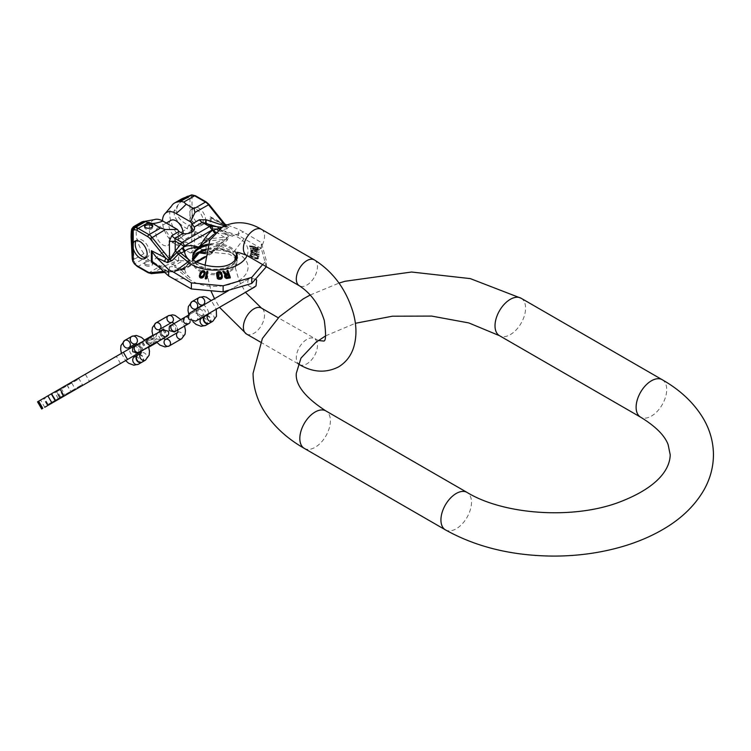 <?xml version="1.0" encoding="UTF-8"?>
<svg xmlns="http://www.w3.org/2000/svg" width="751" height="751" viewBox="0 0 751 751"><rect width="100%" height="100%" fill="white"/><g stroke="black" fill="none" stroke-linecap="round" stroke-linejoin="round"><path stroke-width="0.56" stroke-dasharray="3.75 2.82" d="M48.646 404.057L63.009 395.768L48.646 404.057L49.068 404.78L148.689 347.253M58.221 398.528L54.898 392.764L59.686 390.004L59.263 389.281L40.592 400.067L44.75 407.267L60.991 397.889L60.578 397.166M61.084 388.229L65.243 395.43L56.034 400.752L51.875 393.552L51.293 393.881L67.008 384.812L51.875 393.552M156.94 342.494L163.699 338.588M163.634 329.022L160.01 331.116L164.169 338.325L157.025 342.447L152.857 341.01L156.433 338.945L155.598 337.509L152.031 339.565L152.866 335.246L136.851 344.493L137.264 345.216L139.77 343.77L143.094 349.525L139.498 351.599L143.094 349.525M140.587 350.97L141.01 351.693L157.025 342.447M121.446 353.383L125.605 360.583L133.115 356.246L130.327 352.989L128.956 349.046M117.794 355.495L132.176 347.187L117.794 355.495M59.263 389.281L136.851 344.493M152.866 335.246L157.503 332.562L155.598 337.509M160.01 331.116L157.503 332.562M137.011 344.399L144.53 340.053M152.782 335.293L159.541 331.388M40.592 400.067L37.55 401.823M140.69 342.278L141.104 342.991L137.264 345.216M156.433 338.945L161.662 339.762M141.104 342.991L139.77 343.77M144.849 349.478L144.427 348.755M148.567 340.372L152.031 339.565L152.857 341.01L150.425 343.601L148.567 340.372L149.139 337.396M59.939 397.542L81.915 384.85L59.939 397.542L56.607 391.778L56.025 392.116L78.592 379.086L56.607 391.778M59.686 390.004L54.898 392.764M55.612 391.393L56.025 392.116M44.91 397.579L45.323 398.293M59.761 398.593L59.348 397.88M81.915 384.85L82.328 385.563M78.179 378.363L78.592 379.086M142.136 362.085A4.159 3.398 60 0 0 142.99 356.781A4.159 3.398 60 0 0 137.977 354.885M145.459 360.161A4.159 3.398 60 0 0 146.323 354.866A4.159 3.398 60 0 0 141.301 352.961L141.301 352.961A4.159 3.398 60 0 0 141.085 353.101M141.92 362.189A4.159 3.398 60 0 0 142.577 357.025A4.159 3.398 60 0 0 137.771 355.007M177.79 332.374L177.884 332.317A3.746 3.051 60 0 0 177.79 332.374L177.884 332.317A3.746 3.051 60 0 1 182.399 334.035A3.746 3.051 60 0 1 181.629 338.795M209.482 323.202A4.159 3.398 60 0 0 210.346 317.898A4.159 3.398 60 0 0 205.323 315.993M208.44 314.2L208.647 314.078A4.159 3.398 60 0 0 208.431 314.218L208.647 314.078A4.159 3.398 60 0 1 213.669 315.983A4.159 3.398 60 0 1 212.805 321.278M209.266 323.305A4.159 3.398 60 0 0 209.923 318.142A4.159 3.398 60 0 0 205.126 316.124M146.088 257.631A10.063 5.811 -120 0 0 147.403 257.189A10.063 5.811 -120 0 0 149.487 252.58A10.063 5.811 60 0 0 145.103 242.46A10.063 5.811 60 0 0 137.349 239.766A10.063 5.811 60 0 0 136.306 240.686M134.373 263.826L135.067 263.601L133.105 261.517M193.683 259.461L183.272 268.792L174.457 270.266L169.895 271.862L167.989 271.721A1.662 1.314 84.9 0 0 169.332 271.918L151.974 273.477A8.317 4.797 60 0 1 149.036 272.688L138.175 266.417A8.317 4.797 60 0 1 135.067 263.601L145.91 257.349L143.967 253.66A23.281 13.443 -120 0 1 141.019 222.38M153.871 262.634L167.773 271.289A3.323 0.873 113.1 0 1 167.989 271.721L165.595 271.261A3.323 1.802 122.8 0 0 165.042 269.825A3.323 1.802 122.8 0 0 164.103 269.693L156.715 264.943M164.807 272.425L169.153 272.04A1.662 1.305 86.8 0 1 168.384 271.778A3.323 0.657 111.4 0 0 168.243 271.477L167.773 271.289A3.323 0.873 113.1 0 0 167.323 271.421L164.103 269.693M266.361 266.736L266.361 260.841L261.329 242.507L238.602 229.252L226.718 224.868M262.615 264.568L266.361 260.841M266.361 266.887L261.329 248.562L261.329 242.507M261.329 248.562L238.602 235.57L238.602 229.252M211.134 227.863L211.134 217.903L210.177 216.729L210.177 228.173L218.757 229.121L226.145 233.88L228.783 236.49L227.271 240.113L216.335 250.092L205.727 252.374M238.602 235.57L218.757 229.121M224.99 224.23L218.757 221.93L228.783 227.459L227.271 228.736L220.212 229.909L213.547 234.528M211.134 217.903L218.757 221.93M205.577 219.79A9.566 5.52 60 0 1 203.596 224.174A9.566 5.52 60 0 1 196.227 221.611A9.566 5.52 60 0 1 192.059 211.989A9.566 5.52 60 0 1 194.04 207.614A9.566 5.52 60 0 1 201.409 210.167A9.566 5.52 60 0 1 205.577 219.79M182.146 198.63L173.856 211.294A3.323 1.924 180 0 1 176.504 210.74C176.842 204.657 180.925 200.245 188.745 197.522L189.965 197.1L189.965 225.732L192.031 227.666L192.031 196.274L189.965 197.1L191.017 195.119M176.504 210.74C176.842 216.851 180.925 221.667 188.745 225.187L189.965 225.732L191.514 231.017L180.672 237.269L186.182 242.197A59.864 34.565 120 0 0 176.006 244.666A19.113 11.04 -120 0 1 162.488 220.86M173.856 211.294C174.232 218.447 178.682 224.239 187.206 228.689L191.017 230.369L192.81 228.895L193.307 229.543A6.656 3.839 -120 0 0 195.795 231.796L206.647 238.067A6.656 3.839 -120 0 0 209.003 238.696L224.389 237.316L226.502 237.936A1.662 1.314 -95.1 0 1 225.779 239.334L217.386 245.53L206.253 249.238L202.301 249.548L194.209 254.223A9.312 5.379 0 0 1 194.49 255.537L194.49 228.379M132.195 258.109A3.323 1.615 174.8 0 0 134.241 259.273L132.054 235.42C132.167 228.37 132.889 225.563 134.241 226.99M180.672 237.269L177.48 234.303A23.281 13.443 60 0 1 171.547 206.037M192.81 228.895L192.031 227.666L190.51 228.379M154.396 219.592A19.113 11.04 60 0 0 150.078 234.462A19.113 11.04 60 0 0 162.836 252.27L177.339 260.644L165.389 265.723L160.489 266.07L149.008 260.165L145.91 257.349M195.795 231.796A1.662 0.958 -60 0 1 194.622 233.833L205.474 240.104L194.011 246.713L194.988 248.637L190.51 253.049L192.181 252.899L194.209 254.223M190.51 253.049L176.006 244.666M170.975 220.343A10.063 5.811 -120 0 0 168.891 224.953A10.063 5.811 -120 0 0 173.284 235.082A10.063 5.811 -120 0 0 181.038 237.776A10.063 5.811 -120 0 0 183.113 233.627M177.339 260.644L179.038 260.494L171.857 264.634L169.332 267.159A8.317 8.101 -0 0 1 175.218 267.159L180.278 270.078L175.218 269.872L169.595 271.918L169.332 267.159M194.49 255.537A9.312 5.379 0 0 1 182.897 260.747L179.038 260.494M169.951 240.771A10.063 5.811 -120 0 0 165.558 230.651A10.063 5.811 -120 0 0 157.804 227.947A10.063 5.811 -120 0 0 155.72 232.557A10.063 5.811 -120 0 0 160.113 242.686A10.063 5.811 -120 0 0 167.867 245.38A10.063 5.811 -120 0 0 169.951 240.771M194.011 246.713L186.182 242.197M145.666 265.582A4.159 2.403 0 0 0 150.2 266.107A4.159 2.403 0 0 0 152.763 263.883A4.159 2.403 0 0 0 151.552 262.193A4.159 2.403 0 0 0 147.018 261.667A4.159 2.403 0 0 0 144.455 263.883A4.159 2.403 0 0 0 145.666 265.582M209.003 238.696A1.662 1.314 -95.1 0 1 208.412 240.883L225.779 239.334L206.253 245.849L199.362 248.759L192.181 252.899M228.783 236.49A3.323 2.14 -28.7 0 0 226.793 238.058L226.502 237.936A3.323 2.103 -33.9 0 1 228.529 236.077M210.177 228.173L224.389 237.316A3.323 1.802 -57.2 0 1 226.145 233.88M227.271 240.113A3.323 0.573 62.2 0 0 226.389 239.25L226.793 238.058A1.662 1.305 -93.2 0 1 226.098 239.297L218.494 246.131A3.323 0.544 42.5 0 1 217.386 245.53L209.52 253.707L180.278 270.078A3.323 2.769 92.3 0 0 181.32 270.369L183.676 269.759A3.323 1.924 60 0 1 182.014 269.59L174.795 265.422L175.218 269.872A3.323 2.769 92.3 0 0 176.26 270.163L181.32 270.369A3.323 2.769 92.3 0 0 183.77 268.811L183.272 268.792A3.323 1.765 57.3 0 1 183.798 267.76L183.798 267.76A3.323 1.765 57.3 0 1 185.29 267.854L180.681 270.022L172.129 271.946L167.323 271.421M206.253 245.849A8.317 1.812 71.6 0 0 206.253 249.238L211.313 252.158A3.323 0.544 42.5 0 0 212.589 252.73L216.635 248.318A3.323 2.403 42.5 0 1 219.085 247.849L232.453 253.256A30.453 17.583 0 0 0 216.335 250.092A3.323 2.028 57 0 0 214.523 250.017L213.059 251.594L205.511 253.688M205.145 256.626L213.059 251.594A3.323 2.065 62.9 0 1 213.866 250.402L213.866 250.402A3.323 2.065 62.9 0 1 215.387 250.487M193.251 258.785A22.032 12.72 180 0 0 193.091 259.442A22.032 12.72 180 0 0 192.951 260.869A22.032 12.72 180 0 0 206.553 272.622A22.032 12.72 180 0 0 230.566 269.862A22.032 12.72 0 0 0 237.016 260.869A22.032 12.72 0 0 0 236.884 259.442A22.032 12.72 0 0 0 236.725 258.785M235.514 256.241A22.032 12.72 0 0 0 206.431 249.144M182.427 269.074A3.323 1.802 62.9 0 1 183.047 268.191L194.096 258.372L185.29 267.854M179.386 269.825A3.323 1.267 73 0 1 179.705 269.553L183.047 268.191A3.323 1.802 62.9 0 1 184.568 268.436A30.453 17.583 0 0 0 190.041 277.739A8.317 5.557 -50.5 0 1 187.9 278.264A33.063 19.085 0 0 0 238.367 280.808A33.063 19.085 0 0 0 233.946 251.679L243.803 238.912M176.87 270.069A3.323 2.075 85.8 0 1 177.245 269.985L177.414 269.975A3.323 1.99 85.5 0 0 177.029 270.069A3.323 2.769 92.3 0 1 176.26 270.163L177.245 269.985A3.323 2.075 85.8 0 1 178.344 270.379L187.9 278.264L173.838 279.306M178.475 270.369A3.323 1.99 85.5 0 0 177.414 269.975L179.705 269.553A3.323 1.267 73 0 1 180.681 270.022L190.041 277.739M172.129 271.946A3.323 2.891 55.7 0 0 169.895 271.862L169.595 271.918A1.662 1.305 86.8 0 1 169.153 272.04L170.008 271.853L168.243 271.477A3.323 0.657 111.4 0 0 167.886 271.646M220.212 246.272A3.323 1.605 36.9 0 0 218.494 246.131L216.635 248.318M213.932 250.89A3.323 2.028 57 0 1 214.523 250.017L208.956 252.017L229.055 254.063L235.185 257.677M236.978 258.222A22.032 12.72 0 0 1 236.884 258.898A22.032 12.72 0 0 1 230.566 266.464A22.032 12.72 180 0 1 207.708 269.478A22.032 12.72 180 0 1 193.091 258.898A22.032 12.72 180 0 1 192.988 258.222M236.283 254.204A22.032 12.72 0 0 0 207.52 245.502M214.777 233.092A3.323 1.812 -123.7 0 0 215.387 233.57M225.807 225.234L209.003 204.845A6.656 3.839 60 0 0 206.647 202.761L195.795 196.49A6.656 3.839 60 0 0 193.307 195.88L192.031 196.274A1.662 1.352 50.5 0 0 190.51 195.41M210.177 216.729L224.389 223.986A3.323 2.028 117.1 0 0 225.225 225.591L226.924 226.633A3.323 2.713 131.6 0 1 226.502 226.135L225.779 226.295L226.389 227.027L220.409 228.182M214.317 220.015L225.225 225.591A3.323 2.028 117.1 0 0 226.145 225.704M226.933 226.642A3.323 2.713 131.6 0 0 228.529 227.224M221.808 227.281L226.783 226.445L226.389 227.027A3.323 1.633 -90.7 0 0 227.271 228.736M217.771 230.191A3.323 2.403 -137.5 0 0 219.085 230.876L232.453 236.283A8.317 3.896 -68 0 1 233.946 235.392L243.803 231.909M215.396 232.434A3.323 2.028 -123 0 0 216.335 233.12A30.453 17.583 0 0 1 232.453 236.283M226.924 226.633L226.389 227.027L226.793 226.473A3.323 2.816 136.1 0 0 226.99 226.699A3.323 2.816 136.1 0 0 228.783 227.459M144.624 226.549A4.159 2.403 0 0 0 144.455 227.224A4.159 2.403 0 0 0 145.666 228.924A4.159 2.403 0 0 0 150.2 229.449A4.159 2.403 0 0 0 152.763 227.224A4.159 2.403 0 0 0 152.594 226.549M253.416 247.483L249.773 246.882L249.614 245.708L257.781 247.051L258.4 248.919L257.94 249.52L254.364 248.628L250.599 248.694L250.421 248.13L253.857 248.093L253.416 246.769L253.857 248.093M253.857 248.806L250.421 248.844L250.599 249.407L254.364 249.341L257.94 250.233L258.4 249.632L257.781 247.764L249.614 246.422M253.528 250.074L250.9 250.243L251.285 251.782L259.086 255.105L251.285 252.496L250.9 250.956L253.528 250.796L253.528 250.074L259.011 251.51L252.834 250.44L251.792 250.872L252.88 252.195L259.086 254.392L251.998 252.298L251.96 251.313L253.538 251.256L253.538 250.543M253.538 251.256L259.029 252.693L253.528 250.796M250.712 253.585L250.487 256.363L255.209 258.738L258.081 258.813L258.907 256.607L250.712 253.585L250.712 252.871L258.907 255.894L257.64 258.297L252.589 257.058L250.224 255.199L250.712 252.871M222.822 271.975L223.751 271.796L225.882 274.659L228.144 274.275L227.9 273.599M227.065 271.224L227.863 271.092L227.863 270.379M230.266 277.926L227.863 271.092M224.568 276.143L225.197 274.378M216.57 274.106L217.612 272.51L219.517 272.228L220.822 272.604L222.043 274.5L222.043 273.786M222.343 276.734L222.043 274.5M217.058 277.682L220.343 278.349L221.245 277.842L221.479 276.481M218.935 276.18L218.823 275.288L217.583 275.382L217.499 273.73M205.314 278.828L206.985 271.881L207.802 271.975M207.483 276.8L206.412 277.739L206.638 276.828M205.004 273.326L204.253 271.609L201.85 271.609L200.085 273.608L199.381 276.115M254.458 247.652L257.067 248.083L257.565 249.567L255.209 249.407L254.458 246.938L257.067 247.37L257.565 248.853L255.209 248.694L254.458 246.938M251.623 254.429L251.294 256.222L252.73 257.283L256.635 258.457L257.724 256.682L251.623 254.429L251.623 253.716L251.294 255.509L252.73 256.57L256.635 257.743L257.724 255.969L251.623 253.716M228.98 276.659L229.215 277.335L226.248 277.692L225.582 275.795M200.282 274.885L200.264 276.743L201.859 277.363L203.23 276.387L204.094 273.824M204.122 272.669L204.094 274.537M249.614 245.708L253.416 246.769M249.773 246.882L249.773 246.168M257.781 247.764L257.781 247.051M258.4 249.632L258.4 248.919M258.363 249.999L258.363 249.285M257.94 250.233L257.94 249.52M257.321 250.365L257.321 249.651M256.833 250.355L256.833 249.642M256.138 250.243L256.138 249.529M255.584 250.074L255.584 249.36M254.814 249.717L254.814 249.003M254.364 249.341L254.364 248.628M250.599 249.407L250.599 248.694M250.421 248.844L250.421 248.13M254.955 249.135L254.955 248.421M257.067 248.083L257.067 247.37M257.565 249.567L257.565 248.853M257.462 249.783L257.462 249.06M257.171 249.886L257.171 249.163M256.673 249.876L256.673 249.163M256.157 249.792L256.157 249.079M255.603 249.623L255.603 248.91M255.209 249.407L255.209 248.694M259.086 255.105L259.086 254.392M253.603 253.669L253.603 252.956M259.067 254.617L259.067 253.904M253.585 253.181L253.585 252.467M252.88 252.918L252.88 252.195M252.345 252.608L252.345 251.895M251.998 253.012L251.989 251.557M251.801 251.904L251.801 251.191M251.792 251.585L251.792 250.872M251.96 251.313L251.942 249.895M252.308 251.172L252.308 250.459M252.834 251.153L252.834 250.44M259.029 252.693L259.029 251.979M259.011 252.223L259.011 251.51M252.646 250.637L252.646 249.923M251.247 250.74L251.247 250.017M250.9 250.956L250.9 250.243M250.731 251.313L250.731 250.59M250.74 251.632L250.74 250.918M250.928 252.083L250.928 251.36M251.285 252.496L251.285 251.782M252.711 253.359L252.711 252.646M258.907 256.607L258.907 255.894M258.363 258.485L258.363 257.771M250.167 255.453L250.167 254.739M250.224 255.913L250.224 255.199M250.487 256.363L250.487 255.65M251.087 256.945L251.087 256.232M251.745 257.368L251.745 256.654M252.589 257.771L252.589 257.058M255.209 258.738L255.209 258.025M256.11 258.973L256.11 258.26M256.851 259.076L256.851 258.353M257.64 259.011L257.64 258.297M258.081 258.813L258.081 258.1M257.321 258.091L257.321 257.377M257.724 256.682L257.724 255.969M257.058 258.353L257.058 257.631M256.635 258.457L256.635 257.743M256.072 258.428L256.072 257.715M255.349 258.25L255.349 257.537M252.73 257.283L252.73 256.57M252.054 256.945L252.054 256.232M251.576 256.589L251.576 255.875M251.294 256.222L251.294 255.509M251.21 255.838L251.21 255.124M225.882 274.659L225.882 273.946M228.144 274.275L228.144 273.561M223.751 271.796L223.751 271.083M224.765 275.486L224.765 274.772M229.215 277.335L229.215 276.612M226.699 277.767L226.699 277.044M226.248 277.692L226.248 276.978M225.882 277.448L225.882 276.734M225.591 277.035L225.591 276.321M225.441 276.603L225.441 275.88M225.422 276.133L225.422 275.42M218.823 275.288L218.823 274.575M217.583 275.382L217.583 274.669M217.424 274.19L217.424 273.467M221.517 276.781L221.517 276.058M221.461 277.382L221.461 276.668M221.245 277.842L221.245 277.128M220.869 278.17L220.869 277.448M220.343 278.349L220.343 277.635M219.104 278.433L219.104 277.72M218.532 278.321L218.532 277.607M218.081 278.058L218.081 277.344M217.884 277.617L217.884 276.903M221.808 273.758L221.808 273.045M221.451 273.176L221.451 272.463M220.822 272.604L220.822 271.89M220.231 272.341L220.231 271.627M219.517 272.228L219.517 271.515M218.278 272.313L218.278 271.599M217.612 272.51L217.612 271.796M217.105 272.857L217.105 272.144M216.635 273.495L216.635 272.782M206.985 271.881L206.985 271.167M206.412 277.739L206.412 277.025M204.967 272.688L204.967 271.975M204.741 272.172L204.741 271.458M204.253 271.609L204.253 270.895M203.521 271.308L203.521 270.585M202.676 271.299L202.676 270.585M201.85 271.609L201.85 270.895M201.287 271.975L201.287 271.252M200.799 272.5L200.799 271.787M200.498 272.913L200.498 272.2M200.085 273.608L200.085 272.895M199.578 274.913L199.578 274.199M199.419 275.655L199.419 274.941M203.23 276.387L203.23 275.673M203.699 275.551L203.699 274.838M202.366 277.147L202.366 276.434M201.859 277.363L201.859 276.64M201.146 277.372L201.146 276.659M200.545 277.1L200.545 276.387M200.264 276.743L200.264 276.021M200.076 275.777L200.076 275.063M204.31 273.646L204.31 272.932M145.666 264.23A4.159 2.403 0 0 0 150.2 264.746A4.159 2.403 0 0 0 152.763 262.531A4.159 2.403 0 0 0 151.552 260.832A4.159 2.403 0 0 0 147.018 260.315A4.159 2.403 0 0 0 144.455 262.531A4.159 2.403 0 0 0 145.666 264.23M191.683 208.966A9.566 5.52 60 0 0 189.703 213.34A9.566 5.52 -120 0 0 193.88 222.963A9.566 5.52 -120 0 0 201.249 225.525A9.566 5.52 -120 0 0 203.23 221.151A9.566 5.52 60 0 0 199.053 211.529A9.566 5.52 60 0 0 191.683 208.966L194.04 207.614M521.11 298.25A21.619 12.485 -60 0 1 525.587 308.154A21.619 12.485 -60 0 1 516.153 329.905A21.619 12.485 -60 0 1 499.49 335.697M662.213 379.715A21.619 12.485 -60 0 1 666.691 389.619A21.619 12.485 -60 0 1 657.256 411.37A21.619 12.485 -60 0 1 640.594 417.162M445.409 529.859A21.619 12.485 120 0 0 462.062 524.067A21.619 12.485 120 0 0 471.497 502.306A21.619 12.485 120 0 0 467.019 492.412M304.305 448.394A21.619 12.485 120 0 0 320.959 442.602A21.619 12.485 120 0 0 330.393 420.842A21.619 12.485 120 0 0 325.915 410.947M261.451 229.337A14.964 8.636 -60 0 1 263.742 241.334A14.964 8.636 -60 0 1 253.969 254.514A14.964 8.636 -60 0 1 246.478 255.256M314.359 259.884A14.964 8.636 -60 0 1 316.659 271.881A14.964 8.636 -60 0 1 306.877 285.07A14.964 8.636 -60 0 1 299.396 285.812M299.396 364.564A14.964 8.636 120 0 0 306.877 363.822A14.964 8.636 120 0 0 316.659 350.633A14.964 8.636 120 0 0 314.359 338.635A14.964 8.636 120 0 0 306.877 339.377A14.964 8.636 120 0 0 297.49 351.384A14.964 8.636 120 0 0 298.213 363.615M246.478 334.007A14.964 8.636 120 0 0 253.969 333.266A14.964 8.636 120 0 0 263.742 320.076A14.964 8.636 120 0 0 261.451 308.088M136.044 344.953L136.457 345.676M160.62 339.405L157.297 333.641M141.732 342.634L145.056 348.398M85.342 374.233L89.5 381.433M153.298 344.596L150.425 343.601M138.963 344.23L142.286 349.994M140.202 352.153L139.789 351.44M142.53 342.174L145.863 347.929M48.064 404.395L44.731 398.631M62.953 395.796L59.62 390.041M71.777 383.019L75.1 388.783M78.602 378.119L82.751 385.329M81.099 386.277L80.686 385.563M73.072 390.914L72.65 390.201M76.94 379.077L77.353 379.799M68.914 383.714L69.327 384.437M58.212 389.891L58.625 390.614M56.832 390.689L57.245 391.412M62.371 397.091L61.948 396.378M59.601 397.73L56.278 391.975M47.548 404.695L44.215 398.931M60.399 398.227L56.241 391.027M66.886 384.878L71.045 392.088M143.432 350.295L139.273 343.094M162.901 329.933L166.638 336.41M138.391 364.244A4.159 3.398 60 0 0 139.254 358.94A4.159 3.398 60 0 0 134.232 357.044L134.448 356.922M197.382 314.34A3.746 3.051 -120 0 1 198.161 309.572A3.746 3.051 -120 0 1 202.676 311.29A3.746 3.051 -120 0 1 201.897 316.058A3.746 3.051 -120 0 1 197.382 314.34M188.379 323.859A3.746 3.051 60 0 0 189.149 319.091A3.746 3.051 60 0 0 184.633 317.382M175.903 331.06A3.746 3.051 60 0 0 176.682 326.291A3.746 3.051 60 0 0 172.167 324.582L185.685 316.772A3.746 3.051 -120 0 1 190.2 318.49A3.746 3.051 -120 0 1 189.43 323.259M189.402 323.268A3.746 3.051 -120 0 1 184.915 321.541A3.746 3.051 -120 0 1 185.685 316.772L199.672 308.699C198.011 309.637 197.551 311.336 198.311 313.805C203.305 317.607 203.559 314.359 203.418 315.176L201.897 316.058C205.023 314.641 205.981 312.651 204.788 310.069L199.728 308.67L188.539 315.129M160.798 335.462A3.746 3.051 -120 0 1 161.578 330.693A3.746 3.051 -120 0 1 166.093 332.411A3.746 3.051 -120 0 1 165.314 337.18A3.746 3.051 -120 0 1 160.798 335.462M151.796 344.981A3.746 3.051 60 0 0 152.566 340.212A3.746 3.051 60 0 0 148.05 338.504M139.32 352.181A3.746 3.051 60 0 0 140.099 347.413A3.746 3.051 60 0 0 135.584 345.704M148.332 342.663A3.746 3.051 -120 0 1 149.102 337.894A3.746 3.051 -120 0 1 153.617 339.612A3.746 3.051 -120 0 1 152.847 344.38A3.746 3.051 -120 0 1 148.332 342.663M205.736 325.361A4.159 3.398 60 0 0 206.6 320.057A4.159 3.398 60 0 0 201.587 318.161L201.794 318.03M158.865 266.924L165.595 271.261L163.727 271.43M143.967 253.66L134.241 259.273L134.57 262.953L133.875 263.179M137.349 266.502A1.662 0.958 120 0 0 138.175 266.417L149.008 260.165M148.2 272.763A1.662 0.958 120 0 0 149.036 272.688L160.489 266.07M151.533 273.617A1.662 1.314 84.9 0 0 151.974 273.477L165.389 265.723M188.745 197.522A3.323 1.042 71.2 0 0 187.59 196.283M188.745 225.187A3.323 0.61 -66.2 0 0 187.206 228.689L177.48 234.303M131.096 236.612A3.323 1.924 180 0 1 132.054 235.42M193.307 229.543L191.514 231.017A8.317 4.797 -120 0 0 194.622 233.833L183.779 240.085M162.836 252.27A59.864 34.565 120 0 0 152.66 261.545M191.758 232.181L191.758 252.937M178.588 260.541L178.588 230.989M206.647 238.067A1.662 0.958 -60 0 1 205.474 240.104A8.317 4.797 -120 0 0 208.412 240.883L194.988 248.637M199.362 248.759A8.317 4.797 60 0 1 202.301 249.548L209.52 253.707A3.323 1.924 60 0 0 211.181 253.876L212.589 252.73A3.323 0.544 42.5 0 0 212.458 252.252M171.857 264.634A8.317 4.797 60 0 1 174.795 265.422L182.897 260.747M196.189 261.799L184.333 268.642A3.323 1.924 60 0 1 183.676 269.759L196.771 262.193M184.333 268.642L183.77 268.811M232.453 253.256A8.317 3.896 112 0 0 233.946 251.679L220.296 246.159A3.323 1.511 37.6 0 0 218.644 245.952M193.091 259.442L192.885 260.494A22.239 12.842 180 0 0 205.333 273.495A22.239 12.842 180 0 0 230.707 271.008A22.239 12.842 0 0 0 237.081 260.494A22.239 12.842 0 0 0 236.621 258.964M235.373 256.795A22.239 12.842 0 0 0 206.187 250.139M193.476 259.17L192.885 260.494A22.239 12.842 180 0 1 193.345 258.964M211.838 252.758A3.323 1.924 60 0 1 211.181 253.876L205.079 257.396M193.091 258.898L192.885 257.846A22.239 12.842 180 0 0 207.642 268.529A22.239 12.842 180 0 0 230.707 265.488A22.239 12.842 0 0 0 237.081 257.846L236.884 258.898M236.668 253.556A22.239 12.842 0 0 0 207.999 244.216M247.079 255.603A33.063 19.085 0 0 0 233.946 235.392L220.296 229.872A3.323 2.722 -109.6 0 1 219.161 229.074M192.81 195.945A1.662 1.324 82 0 0 191.655 194.978M193.307 195.88A1.662 1.324 82 0 0 191.899 194.913M195.795 196.49A1.662 0.958 120 0 0 195.448 195.729M206.647 202.761A1.662 0.958 120 0 0 206.3 202M225.159 225.516L225.779 226.295L224.455 225.844M219.076 229.139A3.323 2.732 -112.7 0 0 220.212 229.909M310.266 294.983L339.001 283.099M325.727 335.81L355.364 323.296M318.358 340.513L278.283 317.804M234.847 260.963L235.307 267.722L239.109 280.677L245.464 292.346L219.499 307.337L214.504 298.691M205.004 265.563L211.153 291.407M260.494 342.099L298.138 363.831M255.96 279.231L249.952 278.236L228.285 290.74M195.758 321.034C194.875 320.621 198.752 322.282 197.579 314.228C191.186 309.187 190.688 313.374 190.773 312.397L249.811 278.311C248.112 278.508 247.501 280.78 247.99 285.127C254.382 290.168 254.88 285.981 254.796 286.957M208.534 313.665L216.279 309.187L211.294 300.55M120.498 363.531L116.339 356.331M136.335 354.388L132.176 347.187M142.005 350.154L138.682 344.399M139.921 352.322L139.498 351.599M142.821 342.005L146.145 347.769M136.175 345.835L135.762 345.122M63.422 396.481L63.009 395.768M60.662 397.119L57.329 391.365M47.144 404.92L43.821 399.166M67.008 384.812L71.157 392.013M163.896 329.473L167.539 335.781M137.367 344.671L139.808 347.647L141.113 351.149L148.557 346.859L144.812 340.372M175.161 331.351L175.753 326.826L171.547 325.089M174.129 323.446L176.551 326.441L177.874 329.924L184.558 326.065L180.822 319.579M159.606 331.829L160.93 335.312L163.352 338.307L156.659 342.174L152.922 335.697M163.089 329.82C161.427 330.759 160.967 332.458 161.728 334.927M138.578 352.472L139.17 347.948L134.964 346.211M135.565 345.713L161.578 330.693M202.92 304.822C203.878 303.92 209.764 310.905 208.393 314.303M192.951 321.7L188.792 314.5M201.906 318.048C200.949 318.959 195.063 311.965 196.433 308.577L196.18 308.792M145.056 258.551L147.403 257.189M134.992 241.118L137.349 239.766M236.884 259.442L237.081 260.494L236.49 259.17M192.951 260.869L192.951 257.471M237.016 260.869L237.016 257.471M152.763 227.224L152.763 225.873M144.455 227.224L144.455 225.873M152.763 263.883L152.763 262.531M144.455 263.883L144.455 262.531M166.29 223.047L157.804 227.947M181.038 237.776L167.867 245.38M201.249 225.525L203.596 224.174"/><path stroke-width="1.13" d="M56.034 400.752L141.01 351.693M49.068 404.78L60.991 397.889M44.75 407.267L52.026 403.062L47.867 395.861L137.011 344.399M65.243 395.43L52.026 403.062M55.443 401.09L51.293 393.881L55.443 401.09M148.689 347.253L156.94 342.494M163.699 338.588L164.169 338.325M134.448 356.922L133.115 356.246L136.335 354.388L120.498 363.531L125.605 360.583L128.618 363.249L133.828 365.211L138.391 364.244L141.714 362.32A4.159 3.398 60 0 0 141.92 362.189M159.541 331.388L163.634 329.022L163.896 329.473M144.53 340.053L152.782 335.293M41.709 409.023L37.55 401.823L47.867 395.861M137.977 354.885L141.085 353.083L137.977 354.885A4.159 3.398 60 0 0 137.114 360.18A4.159 3.398 60 0 0 142.136 362.085L145.459 360.161A4.159 3.398 60 0 1 140.521 358.396A4.159 3.398 60 0 1 141.085 353.101M141.301 352.961L141.113 351.149L137.752 353.092L132.692 351.693C132.251 345.723 133.8 347.187 135.584 345.704A3.746 3.051 60 0 0 134.804 350.473A3.746 3.051 60 0 0 139.32 352.181L151.796 344.981A3.746 3.051 60 0 1 147.28 343.273A3.746 3.051 60 0 1 148.05 338.504L163.145 329.792L168.205 331.191C169.397 333.773 168.44 335.763 165.314 337.18A3.746 3.051 -120 0 1 165.304 337.19L163.352 338.307L165.511 339.461M135.668 343.723A4.159 3.398 -120 0 1 130.805 341.555A4.159 3.398 -120 0 1 131.744 336.401A4.159 3.398 -120 0 1 136.757 338.307A4.159 3.398 -120 0 1 135.893 343.601L137.367 344.671M135.687 343.723L128.834 347.685A4.159 3.398 -120 0 1 123.812 345.779A4.159 3.398 -120 0 1 124.675 340.485A4.159 3.398 -120 0 1 129.688 342.381A4.159 3.398 -120 0 1 128.834 347.685L135.687 343.723M131.744 336.401L124.675 340.485L131.744 336.401L136.306 335.425L141.507 337.396L144.812 340.372M137.771 355.007A4.159 3.398 60 0 0 137.564 355.12L134.232 357.044L137.564 355.12A4.159 3.398 60 0 0 136.701 360.414A4.159 3.398 60 0 0 141.714 362.32L138.391 364.244A4.159 3.398 60 0 1 133.378 362.339A4.159 3.398 60 0 1 134.232 357.044L134.56 356.932M142.136 362.085L145.459 360.161L149.149 355.129L149.487 351.224L148.557 346.859L152.847 344.38A3.746 3.051 -120 0 1 152.819 344.39L156.659 342.174L159.972 345.122L165.004 346.934L169.153 346.004L181.629 338.795A3.746 3.051 60 0 1 177.142 337.143A3.746 3.051 60 0 1 177.79 332.374L165.417 339.518A3.746 3.051 60 0 0 164.638 344.287A3.746 3.051 60 0 0 169.153 346.004L169.153 346.004A3.746 3.051 60 0 0 169.933 341.236A3.746 3.051 60 0 0 165.417 339.518L177.79 332.374M177.884 332.317L177.874 329.924L174.335 331.97L169.275 330.571C168.834 324.601 170.383 326.065 172.167 324.582A3.746 3.051 60 0 0 171.388 329.351A3.746 3.051 60 0 0 175.903 331.06L188.379 323.859A3.746 3.051 60 0 1 183.864 322.151A3.746 3.051 60 0 1 184.633 317.382L188.539 315.129M171.97 322.292L159.597 329.436L171.97 322.292A3.746 3.051 -120 0 1 167.52 320.47A3.746 3.051 -120 0 1 168.327 315.758L155.851 322.958A3.746 3.051 -120 0 1 160.367 324.667A3.746 3.051 -120 0 1 159.597 329.436A3.746 3.051 -120 0 1 155.081 327.727A3.746 3.051 -120 0 1 155.851 322.958L152.397 327.577L152.021 331.332L152.922 335.697M155.851 322.958L168.327 315.758A3.746 3.051 -120 0 1 172.843 317.466A3.746 3.051 -120 0 1 172.063 322.235L174.129 323.446M209.482 323.202L212.805 321.278A4.159 3.398 60 0 1 207.867 319.513A4.159 3.398 60 0 1 208.431 314.218L205.323 315.993A4.159 3.398 60 0 0 204.46 321.297A4.159 3.398 60 0 0 209.482 323.202L212.805 321.278L216.504 316.246L216.279 309.187L219.499 307.337L246.478 334.007L260.494 342.099M208.647 314.078L195.617 321.118L188.942 319.213C187.703 316.518 188.266 314.275 190.632 312.482L228.285 290.74M203.014 304.84A4.159 3.398 -120 0 1 198.151 302.672A4.159 3.398 -120 0 1 199.09 297.518A4.159 3.398 -120 0 1 204.103 299.414A4.159 3.398 -120 0 1 203.249 304.718L203.549 305.019M203.033 304.84L196.18 308.792A4.159 3.398 -120 0 1 191.158 306.896A4.159 3.398 -120 0 1 192.021 301.592A4.159 3.398 -120 0 1 197.044 303.498A4.159 3.398 -120 0 1 196.18 308.792L203.033 304.84M199.09 297.518L192.021 301.592L199.09 297.518L203.652 296.542L206.318 297.171L211.294 300.55M192.951 321.7L195.973 324.366L201.174 326.328L205.736 325.361L209.069 323.437L205.736 325.361A4.159 3.398 60 0 1 200.724 323.456A4.159 3.398 60 0 1 201.587 318.161L204.91 316.237A4.159 3.398 60 0 0 204.047 321.531A4.159 3.398 60 0 0 209.069 323.437L209.069 323.437A4.159 3.398 60 0 0 209.266 323.305M205.126 316.124A4.159 3.398 60 0 0 204.91 316.237L201.906 318.048M213.547 234.528L199.259 247.332C192.284 245.098 186.952 245.098 183.272 247.314L177.029 252.317L169.895 259.639L168.384 260.193L167.989 259.921L169.332 258.879L151.974 237.278A8.317 4.797 -120 0 0 149.036 234.669L138.175 228.398A8.317 4.797 -120 0 0 135.067 227.628L133.105 228.548L132.279 230.416L133.237 230.219L133.237 243.455A10.063 5.811 60 0 1 134.992 241.118A10.063 5.811 60 0 1 142.746 243.812A10.063 5.811 60 0 1 147.14 253.941A10.063 5.811 60 0 1 145.056 258.551A10.063 5.811 60 0 1 133.237 248.374L133.237 261.611L134.373 263.826L137.349 266.502L148.2 272.763L151.533 273.617L164.807 272.425M133.237 243.455L133.237 248.374M132.289 259.358L132.167 257.846A3.323 1.615 174.8 0 0 132.167 257.978L132.927 261.686L132.279 259.039L132.927 261.686L134.016 262.841M136.306 240.686A10.063 5.811 60 0 0 135.264 244.366A10.063 5.811 -120 0 0 138.897 253.631A10.063 5.811 -120 0 0 146.088 257.631M220.409 228.182L213.059 230.125C209.407 232.04 204.807 237.776 199.259 247.332C192.078 247.577 187.421 248.778 185.29 250.937L184.568 251.463A30.453 17.583 0 0 0 190.041 260.766A8.317 5.557 129.5 0 0 187.9 261.977L173.838 272.294L191.374 282.902L191.374 288.947L168.637 275.964L153.758 262.559L151.392 262.118L151.392 250.674L152.134 251.97L152.134 261.921M168.637 275.964L168.637 269.647L156.715 257.743L152.134 251.97M173.838 272.294L168.637 269.647M191.374 288.947L223.122 291.857L223.122 285.802L251.763 277.382L251.763 283.427L266.361 266.736M191.374 282.902L223.122 285.802M223.122 291.857L251.763 283.427M251.763 277.382L262.615 264.568M226.718 224.868L224.99 224.23M165.445 213.218L171.547 206.037A23.281 13.443 60 0 1 174.542 203.023L182.146 198.63L191.514 195.044L180.672 201.306L183.779 202.066L186.182 204.178A59.864 34.565 -60 0 1 176.006 213.453A19.113 11.04 -120 0 0 165.445 213.218A19.113 11.04 -120 0 0 162.488 220.86M224.455 225.844L206.253 219.78L199.362 219.78L192.181 223.929L194.209 227.065A9.312 5.379 0 0 1 194.49 228.379A9.312 5.379 0 0 1 182.897 233.589L179.038 231.515L177.339 229.43L165.389 229.524L160.489 228.051L152.66 223.526L143.967 221.376A23.281 13.443 -120 0 0 141.019 222.38L133.415 226.764L131.697 228.999L131.087 236.781A3.323 1.924 180 0 1 131.096 236.612M132.279 259.039L132.167 230.181A3.323 3.267 -25.1 0 1 134.241 226.99L133.415 226.764M174.542 203.023A23.281 13.443 60 0 1 177.48 202.028L180.672 201.306M132.167 230.181C131.509 228.67 131.153 230.923 131.096 236.95A3.323 1.924 180 0 1 131.087 236.781L132.167 257.978A3.323 1.615 174.8 0 0 132.195 258.109M132.167 257.846L131.096 236.95M179.386 250.412A3.323 1.267 -107 0 0 180.681 253.049L178.475 253.998A3.323 0.864 -124.3 0 1 177.029 252.317A3.323 0.854 -145 0 0 175.218 251.238L169.895 259.639A3.323 1.84 -150.8 0 0 172.129 260.569L167.323 262.559A3.323 1.474 -82.3 0 0 167.989 259.921L165.595 257.931L150.209 238.79A6.656 3.839 -120 0 0 147.853 236.706L137.001 230.435A6.656 3.839 -120 0 0 134.513 229.825A1.662 1.324 -98 0 1 135.067 227.628L145.91 221.376L145.009 221.292L154.396 219.592A19.113 11.04 60 0 1 162.836 221.057A59.864 34.565 -60 0 1 152.66 223.526M191.655 194.978A1.662 1.324 82 0 0 191.402 194.978L191.899 194.913A1.662 1.324 82 0 0 191.514 195.044A8.317 4.797 60 0 1 194.622 195.814L205.474 202.085L194.011 208.703L194.988 212.439L190.51 221.827L176.006 213.453M190.51 221.827L191.758 223.385L191.758 232.181M183.113 233.627A10.063 5.811 -120 0 0 183.122 233.167A10.063 5.811 -120 0 0 178.729 223.047A10.063 5.811 -120 0 0 170.975 220.343L166.29 223.047M192.181 223.929L191.758 223.385M177.339 229.43L162.836 221.057M205.511 253.688L199.259 252.852L193.683 259.461M205.727 252.374L199.259 252.852L193.476 259.17M236.725 258.785A22.032 12.72 0 0 0 235.514 256.241M206.431 249.144A22.032 12.72 0 0 0 199.409 251.867A22.032 12.72 180 0 0 193.251 258.785M192.988 258.222A22.032 12.72 180 0 1 192.951 257.471A22.032 12.72 180 0 1 199.409 248.478A22.032 12.72 0 0 1 207.52 245.502M236.978 258.222A22.032 12.72 0 0 0 237.016 257.471A22.032 12.72 0 0 0 236.283 254.204M185.29 250.937A3.323 2.018 -116.1 0 1 183.272 247.314L184.333 246.065L211.838 230.191L213.059 230.125A3.323 1.812 -123.7 0 0 214.777 233.092M182.427 248.046A3.323 1.802 -117.1 0 0 184.568 251.463L180.681 253.049L190.041 260.766M178.475 253.998L172.129 260.569M167.323 262.559L156.715 257.743M151.392 250.674L165.595 257.931A3.323 2.028 -62.9 0 1 164.103 261.526M133.105 228.548A1.662 1.352 50.5 0 0 133.237 230.219L134.513 229.825M190.51 195.41L191.017 195.119L190.51 195.41M221.808 227.281L211.313 226.098L209.52 226.558L182.014 242.432L175.218 251.238L175.218 241.09L180.278 244.019A3.323 0.854 -145 0 1 183.77 246.6M219.076 229.139A3.323 2.732 -112.7 0 1 218.494 228.379A3.323 2.46 -82.6 0 0 217.386 226.886L202.301 222.39L209.52 226.558A3.323 1.924 -120 0 1 211.838 230.191M216.635 228.905A3.323 2.403 -137.5 0 0 217.771 230.191M213.932 229.853A3.323 2.028 -123 0 0 215.396 232.434M182.897 233.589L174.795 238.264L175.218 241.09A8.317 4.468 180 0 1 169.332 241.09L169.595 259.245L168.384 260.193A3.323 1.342 -85.8 0 1 167.886 262.625M179.038 231.515L171.857 235.664L169.332 241.09M206.253 219.78A8.317 1.812 -71.6 0 0 206.253 223.178L211.313 226.098A3.323 2.46 -82.6 0 1 212.458 230.041M194.011 208.703L186.182 204.178M145.666 227.562A4.159 2.403 0 0 0 150.2 228.088A4.159 2.403 0 0 0 152.763 225.873A4.159 2.403 0 0 0 151.552 224.174A4.159 2.403 0 0 0 147.018 223.648A4.159 2.403 0 0 0 144.455 225.873A4.159 2.403 0 0 0 145.666 227.562M152.594 226.549A4.159 2.403 0 0 0 151.552 225.525A4.159 2.403 0 0 0 144.624 226.549M228.144 274.275L227.065 270.501L228.144 273.561L225.882 273.946L223.751 271.083L222.822 271.261L225.197 274.378L224.596 275.889L225.685 277.391L230.266 277.213L227.863 270.379L227.065 270.501M224.568 275.429L224.793 277.185L226.37 278.443L230.266 277.926L230.266 277.213M222.822 271.261L225.197 275.091M217.058 276.969L217.292 278.424L219.226 279.325L221.132 279.053L222.305 277.485L222.343 276.021L221.132 278.339L218.513 278.508L217.292 277.701L217.058 276.969L220.343 277.635L221.461 276.668L221.216 273.824L220.212 272.529L217.499 273.017L217.583 274.669L218.823 274.575L218.935 275.467L216.87 275.626L216.635 272.782L218.278 271.599L220.231 271.627L221.451 272.463L222.343 276.021M221.517 276.781L221.216 273.824M217.424 274.19L217.874 273.402L219.639 273.129L221.216 274.537M216.57 273.392L216.87 276.34L218.935 276.18L218.935 275.467M206.638 276.828L207.802 271.261L206.412 277.025L207.483 276.086L207.192 277.269L205.314 278.114L206.985 271.167L207.802 271.261M205.314 278.114L205.314 278.828L206.131 278.921L207.192 277.983L207.483 276.086M199.381 275.401L199.644 277.241L200.855 278.095L202.526 277.804L203.887 276.528L204.967 271.975L204.253 270.895L202.676 270.585L200.085 272.895L199.644 276.528L200.855 277.382L202.526 277.091L204.807 273.815M205.004 272.604L204.807 274.537M225.422 276.133L228.445 275.148L228.445 274.434L229.215 276.612L226.699 277.044L225.591 276.321L225.582 275.082L228.445 274.434M229.215 277.335L228.445 275.148M200.076 275.777L202.019 272.256L203.84 272.303L204.31 273.646M203.23 275.673L201.146 276.659L200.076 275.063L201.155 272.313L202.526 271.327L203.84 271.59L204.31 272.932L203.23 275.673M224.596 276.603L224.596 275.889M224.793 277.185L224.793 276.471M225.084 277.598L225.084 276.884M225.685 278.105L225.685 277.391M226.37 278.443L226.37 277.729M227.084 278.471L227.084 277.748M225.929 275.579L225.929 274.866M225.582 275.795L225.582 275.082M216.87 276.34L216.87 275.626M217.499 273.73L217.499 273.017M217.874 273.402L217.874 272.679M218.4 273.204L218.4 272.491M219.639 273.129L219.639 272.406M220.212 273.242L220.212 272.529M220.663 273.514L220.663 272.801M221.001 273.946L221.001 273.233M217.292 278.424L217.292 277.701M217.921 278.968L217.921 278.255M218.513 279.231L218.513 278.508M219.226 279.325L219.226 278.612M220.465 279.241L220.465 278.527M221.132 279.053L221.132 278.339M221.639 278.724L221.639 278.011M222.108 278.095L222.108 277.382M222.305 277.485L222.305 276.772M206.131 278.921L206.131 278.208M207.192 277.983L207.192 277.269M204.3 275.833L204.3 275.119M204.957 273.786L204.957 273.073M199.419 276.734L199.419 276.021M199.644 277.241L199.644 276.528M200.132 277.804L200.132 277.081M200.855 278.095L200.855 277.382M201.7 278.105L201.7 277.391M202.526 277.804L202.526 277.091M203.089 277.457L203.089 276.743M203.587 276.931L203.587 276.218M203.887 276.528L203.887 275.814M200.282 274.885L200.282 274.171M200.686 273.871L200.686 273.157M201.155 273.026L201.155 272.313M202.019 272.256L202.019 271.543M202.526 272.05L202.526 271.327M203.239 272.031L203.239 271.308M203.84 272.303L203.84 271.59M204.122 272.669L204.122 271.956M495.012 325.803A21.619 12.485 -60 0 1 504.456 304.042A21.619 12.485 -60 0 1 521.11 298.25L662.213 379.715A21.619 12.485 -60 0 0 645.56 385.507A21.619 12.485 -60 0 0 636.116 407.267A21.619 12.485 -60 0 0 640.594 417.162L499.49 335.697A21.619 12.485 -60 0 1 495.012 325.803M640.594 417.162C655.576 426.333 664.757 435.505 668.137 444.676L670.211 454.787C669.93 468.596 658.843 487.023 619.537 502.062C573.351 519.711 503.818 514.857 467.019 492.412A21.619 12.485 120 0 0 450.365 498.204A21.619 12.485 120 0 0 440.931 519.955A21.619 12.485 120 0 0 445.409 529.859C476.65 547.291 513.168 556.031 554.951 556.087C578.214 555.956 600.387 552.877 621.49 546.841C636.829 542.429 650.723 536.571 663.18 529.295C681.382 518.716 695.032 505.489 704.138 489.624C710.258 478.64 713.366 467.028 713.45 454.787C713.366 442.546 710.258 430.933 704.138 419.95C694.863 403.794 680.885 390.389 662.213 379.715M467.019 492.412L325.915 410.947A21.619 12.485 120 0 0 309.262 416.739A21.619 12.485 120 0 0 299.827 438.49A21.619 12.485 120 0 0 304.305 448.394C286.047 437.955 272.266 424.888 262.963 409.192C256.457 397.917 253.162 385.967 253.068 373.322L262.381 338.485L279.447 316.669L303.338 298.814L310.266 294.983M234.847 260.963L235.119 258.091L237.335 252.871C236.011 251.66 239.053 252.449 246.478 255.256A14.964 8.636 -60 0 1 244.188 243.268A14.964 8.636 -60 0 1 253.969 230.078A14.964 8.636 -60 0 1 261.451 229.337L314.359 259.884C333.162 271.759 346.098 289.313 353.148 312.547C356.716 325.164 356.866 336.842 353.59 347.591C350.886 356.012 345.845 362.461 338.476 366.948C325.765 373.256 312.735 372.458 299.396 364.564A14.964 8.636 120 0 1 298.213 363.615M246.478 255.256L299.396 285.812A14.964 8.636 -60 0 1 297.105 273.815A14.964 8.636 -60 0 1 306.877 260.625A14.964 8.636 -60 0 1 314.359 259.884M255.96 279.231L256.626 280.132L256.025 285.953L245.464 292.346L261.451 308.088A14.964 8.636 120 0 0 253.969 308.83A14.964 8.636 120 0 0 244.188 322.019A14.964 8.636 120 0 0 246.478 334.007M41.821 408.957L37.663 401.757M41.981 408.863L37.822 401.663M42.816 408.384L38.658 401.184M55.705 400.94L51.556 393.74M64.079 396.106L59.92 388.905M127.529 359.476L123.371 352.275M188.379 323.859L189.43 323.259A3.746 3.051 -120 0 1 189.402 323.268M151.392 262.118L158.865 266.924M163.727 271.43L150.209 272.641A6.656 3.839 60 0 1 147.853 272.003L137.001 265.741A6.656 3.839 60 0 1 134.513 263.488M137.001 265.741A1.662 0.958 120 0 0 137.349 266.502M147.853 272.003A1.662 0.958 120 0 0 148.2 272.763M150.209 272.641A1.662 1.314 84.9 0 0 151.533 273.617M187.59 196.283A3.323 1.042 71.2 0 0 187.384 196.283A3.323 1.042 71.2 0 0 187.206 196.415L177.48 202.028M134.016 229.89A1.662 1.324 82 0 1 134.57 227.703L134.241 226.99L143.967 221.376M205.145 256.626L196.189 261.799M236.621 258.964A22.239 12.842 0 0 0 235.373 256.795M206.187 250.139A22.239 12.842 0 0 0 199.259 252.852A22.239 12.842 180 0 0 193.345 258.964M207.999 244.216A22.239 12.842 0 0 0 199.259 247.332A22.239 12.842 180 0 0 192.885 257.846C188.097 260.841 218.841 272.951 232.359 262.7C236.743 258.992 238.32 257.377 237.081 257.846A22.239 12.842 0 0 0 236.668 253.556M176.87 252.486A3.323 0.873 -126.2 0 0 178.344 254.091L187.9 261.977A33.063 19.085 0 0 0 221.047 269.787A33.063 19.085 0 0 0 247.079 255.603M150.209 238.79L165.389 229.524M147.853 236.706A1.662 0.958 -60 0 1 149.036 234.669L160.489 228.051M137.001 230.435A1.662 0.958 -60 0 1 138.175 228.398L149.008 222.146M182.146 198.63L191.402 194.978A1.662 1.324 82 0 0 191.017 195.119M191.899 194.913L195.448 195.729A1.662 0.958 120 0 0 194.622 195.814L183.779 202.066M195.448 195.729L206.3 202A1.662 0.958 120 0 0 205.474 202.085A8.317 4.797 60 0 1 208.412 204.685L225.159 225.516M206.3 202L209.116 204.479L194.988 212.439M218.644 228.37A3.323 2.722 -109.6 0 0 219.161 229.074M184.333 246.065A3.323 1.924 -120 0 0 182.014 242.432L174.795 238.264A8.317 4.797 -120 0 1 171.857 235.664M199.362 219.78A8.317 4.797 -120 0 0 202.301 222.39L194.209 227.065M339.001 283.099L345.028 281.268L411.567 272.022L470.304 278.612L521.11 298.25M325.915 410.947C305.113 397.429 295.246 384.887 296.298 373.322L300.973 358.114L315.955 342.278L325.727 335.81M355.364 323.296L392.36 316.209L431.656 316.087L468.812 322.93L499.49 335.697M304.305 448.394L445.409 529.859M299.396 285.812C311.177 293.528 319.485 305.113 324.31 320.564C326.187 334.749 325.915 341.564 323.512 341.029L318.358 340.513M261.451 308.088L278.283 317.804M205.004 265.563L209.726 240.395L222.371 226.952C235.082 220.644 248.102 221.442 261.451 229.337M211.153 291.407L214.504 298.691M298.138 363.831L299.396 364.564M195.758 321.043L254.796 286.957M121.446 353.383L120.648 349.422L120.977 345.516L124.675 340.485M128.956 349.046L129.041 347.553M171.547 325.089L184.633 317.382M175.161 331.351L175.903 331.06M169.153 346.004L181.629 338.795L185.084 334.186L185.459 330.421L184.558 326.065L189.43 323.259M168.327 315.758L172.477 314.829L175.039 315.382L180.822 319.579M159.606 331.829L159.691 329.389M161.578 330.693L163.089 329.82M135.584 345.704L148.05 338.504M134.964 346.211L135.565 345.713M161.728 334.927C166.722 338.729 166.975 335.481 166.835 336.298L151.796 344.981M138.578 352.472L139.32 352.181M205.323 315.993L208.44 314.2M188.792 314.5L187.994 310.538L188.332 306.633L192.021 301.592M201.794 318.03L201.277 317.851M196.293 309.215L196.396 308.67M133.875 263.179L134.373 263.826M236.49 259.17L235.185 257.677M196.771 262.193L205.079 257.396M209.116 204.479L225.807 225.234"/></g></svg>
